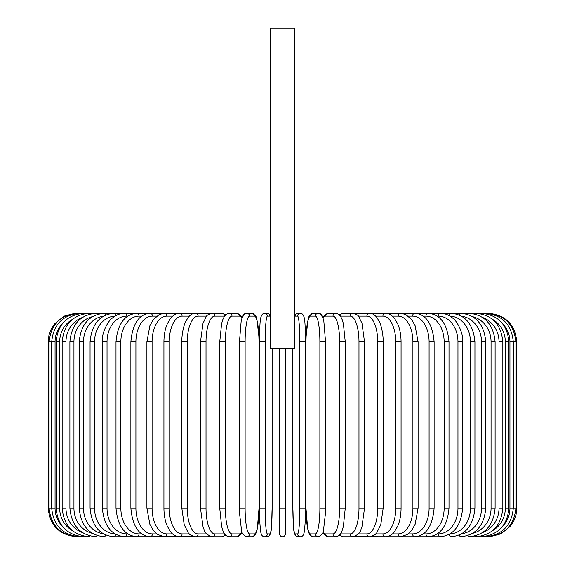 <?xml version="1.0" encoding="UTF-8"?>
<svg xmlns="http://www.w3.org/2000/svg" width="565" height="565" viewBox="0 0 565 565"><rect width="100%" height="100%" fill="white"/><g stroke="black" fill="none" stroke-linecap="round" stroke-linejoin="round"><path stroke-width="0.85" d="M285.353 348.626L285.353 533.897A2.853 2.853 0 0 1 282.5 536.75A2.853 2.853 0 0 1 279.647 533.897L279.647 508.246L279.647 533.897A2.853 2.853 0 0 0 282.5 536.75A2.853 2.853 0 0 0 285.353 533.897A2.853 2.853 0 0 1 282.5 536.75A2.853 2.853 0 0 1 279.647 533.897A2.853 2.853 0 0 0 282.5 536.75A2.853 2.853 0 0 0 285.353 533.897A2.853 2.853 0 0 1 282.5 536.75A2.853 2.853 0 0 1 279.647 533.897A2.853 2.853 0 0 0 282.5 536.75A2.853 2.853 0 0 0 285.353 533.897L285.353 508.246L279.647 508.246L279.647 348.626M294.471 28.25L270.529 28.25L270.529 348.626L294.471 348.626L294.471 28.25M76.706 536.75L76.706 536.736C59.396 535.062 49.897 525.563 48.202 508.246L48.202 341.79L55.066 341.79L55.066 508.246L48.202 508.246M48.202 341.79L48.936 335.349L51.111 329.247L54.6 323.794L64.467 316.047L77.553 313.377M516.798 508.246L509.934 508.246L509.934 341.79L516.798 341.79L516.798 508.246L516.064 514.68L513.889 520.789L510.4 526.241L500.534 533.989L488.294 536.75M516.798 341.79C515.103 324.472 505.604 314.973 488.294 313.285L371.149 313.285A2.853 2.472 -90 0 0 370.562 313.363M487.447 536.658L487.51 536.75C504.51 535.316 513.973 525.817 515.916 508.246L515.916 341.79C513.917 324.162 504.446 314.663 487.51 313.285L487.447 313.377M502.85 526.064A25.651 25.263 -90 0 0 509.934 508.246M484.961 536.496A2.853 0.494 90 0 0 485.166 536.75C502.221 535.083 511.593 525.584 513.281 508.246L513.281 341.79C511.593 324.451 502.221 314.952 485.166 313.285A2.853 0.494 -90 0 0 484.961 313.54M509.934 341.79A25.651 25.263 -90 0 0 502.85 323.971M508.91 508.246L505.322 508.246L505.322 341.79L508.91 341.79L508.91 508.246C507.222 525.612 498.012 535.119 481.281 536.75A2.853 0.735 90 0 1 480.864 536.256M492.405 530.768A25.651 24.782 -90 0 0 505.322 508.246M505.322 341.79A25.651 24.782 -90 0 0 492.405 319.267M480.864 313.773A2.853 0.735 -90 0 1 481.281 313.285C498.012 314.917 507.222 324.416 508.91 341.79M502.843 508.246L499.015 508.246L499.015 341.79L502.843 341.79L502.843 508.246C501.148 525.662 492.164 535.161 475.885 536.75A2.853 0.975 90 0 1 475.2 535.938M482.687 532.527A25.651 24.104 -90 0 0 499.015 508.246M499.015 341.79A25.651 24.104 -90 0 0 482.687 317.509M475.2 314.098A2.853 0.975 -90 0 1 475.885 313.285C492.164 314.875 501.148 324.374 502.843 341.79M495.11 508.246L491.056 508.246L491.056 341.79L495.11 341.79L495.11 508.246C493.422 525.725 484.721 535.225 469.014 536.75L475.885 536.75M472.608 533.346A25.651 23.25 -90 0 0 491.056 508.246M468.018 535.514A2.853 1.208 90 0 0 469.014 536.75M491.056 341.79A25.651 23.25 -90 0 0 472.608 316.69M468.018 314.514A2.853 1.208 -90 0 1 469.014 313.285C484.721 314.811 493.422 324.31 495.11 341.79M485.787 508.246L481.514 508.246L481.514 341.79L485.787 341.79L485.787 508.246C484.092 525.803 475.737 535.302 460.722 536.75A2.853 1.427 90 0 1 459.402 534.963M461.767 533.741A25.651 22.219 -90 0 0 481.514 508.246M481.514 341.79A25.651 22.219 -90 0 0 461.767 316.294M459.402 315.065A2.853 1.427 -90 0 1 460.722 313.285C475.737 314.733 484.092 324.232 485.787 341.79M474.939 508.246L470.454 508.246L470.454 341.79L474.939 341.79L474.939 508.246C473.244 525.902 465.292 535.401 451.075 536.75A2.853 1.631 90 0 1 449.45 534.215M450.001 533.89A25.651 21.011 -90 0 0 470.454 508.246M470.454 341.79A25.651 21.011 -90 0 0 450.001 316.146M449.45 315.821A2.853 1.631 -90 0 1 451.075 313.285C465.292 314.634 473.244 324.133 474.939 341.79M462.65 508.246L457.968 508.246L457.968 341.79L462.65 341.79L462.65 508.246C460.962 526.022 453.462 535.521 440.149 536.75A2.853 1.829 90 0 1 438.313 533.897A25.651 19.648 -90 0 0 457.968 508.246M437.218 533.897L438.313 533.897M457.968 341.79A25.651 19.648 -90 0 0 438.313 316.132L437.218 316.132M438.313 316.132A2.853 1.829 -90 0 1 440.149 313.285C444.74 313.285 449.006 314.966 452.946 318.314C455.99 320.009 463.462 331.74 462.65 341.79M449.006 508.246L444.139 508.246L444.139 341.79L449.006 341.79L449.006 508.246C447.332 526.17 440.34 535.677 428.016 536.75L440.149 536.75M423.291 533.897L426.003 533.897A25.651 18.137 -90 0 0 444.139 508.246M426.003 533.897A2.853 2.013 90 0 0 428.016 536.75L414.781 536.75A2.853 2.182 90 0 1 412.598 533.897A25.651 16.491 -90 0 0 429.089 508.246L429.089 341.79L434.125 341.79L434.125 508.246L429.089 508.246M444.139 341.79A25.651 18.137 -90 0 0 426.003 316.132L423.291 316.132M426.003 316.132A2.853 2.013 -90 0 1 428.016 313.285C440.34 314.359 447.332 323.858 449.006 341.79M408.311 533.897L412.598 533.897M429.089 341.79A25.651 16.491 -90 0 0 412.598 316.132L408.311 316.132M412.598 316.132A2.853 2.182 -90 0 1 414.781 313.285C426.024 314.175 432.472 323.674 434.125 341.79M418.1 508.246L412.916 508.246L412.916 341.79L418.1 341.79L418.1 508.246L415.106 524.348L411.581 530.563L407.513 534.483L400.536 536.75L414.781 536.75C426.024 535.86 432.472 526.361 434.125 508.246M392.407 533.897L398.205 533.897A25.651 14.711 -90 0 0 412.916 508.246M398.205 533.897A2.853 2.338 90 0 0 400.536 536.75L385.401 536.75A2.853 2.472 90 0 1 382.929 533.897A25.651 12.826 -90 0 0 395.754 508.246L395.754 341.79L401.072 341.79L401.072 508.246L395.754 508.246M412.916 341.79A25.651 14.711 -90 0 0 398.205 316.132L392.407 316.132M398.205 316.132A2.853 2.338 -90 0 1 400.536 313.285L405.656 314.472L411.659 319.571L415.091 325.659L418.1 341.79M375.697 533.897L382.929 533.897M395.754 341.79A25.651 12.826 -90 0 0 382.929 316.132L375.697 316.132M370.562 536.672A2.853 2.472 90 0 0 371.149 536.75L369.475 536.75A2.853 2.585 90 0 1 366.89 533.897A25.651 10.841 -90 0 0 377.731 508.246L377.731 341.79L383.162 341.79L383.162 508.246L377.731 508.246M382.929 316.132A2.853 2.472 -90 0 1 385.401 313.285C388.141 312.996 391.15 314.656 394.434 318.264L397.647 323.724C399.886 328.915 401.03 334.939 401.072 341.79M358.323 533.897L366.89 533.897M377.731 341.79A25.651 10.841 -90 0 0 366.89 316.132L358.323 316.132M355.724 536.044A2.853 2.585 90 0 0 357.426 536.75L355.018 536.355L369.475 536.75C374.009 535.592 376.452 534.215 376.82 532.633L380.768 524.793L383.162 508.246M355.724 313.992A2.853 2.585 -90 0 1 357.426 313.285L355.018 313.681L370.266 313.328M366.89 316.132A2.853 2.585 -90 0 1 369.475 313.285C371.869 313.13 374.32 314.5 376.82 317.396L379.539 322.015C380.224 322.77 383.395 332.594 383.162 341.79M364.51 508.246L358.98 508.246L358.98 341.79L364.51 341.79L364.51 508.246L361.967 526.778L361.021 529.327C360.413 532.647 357.709 535.119 352.885 536.75A2.853 2.677 90 0 1 350.208 533.897A25.651 8.772 -90 0 0 358.98 508.246M352.885 536.75L343.139 536.75L339.191 535.337L343.139 536.75A2.853 2.677 90 0 1 340.462 533.897A25.651 8.772 -90 0 0 340.462 533.897L350.208 533.897M358.98 341.79A25.651 8.772 -90 0 0 350.208 316.132L340.462 316.132A25.651 8.772 -90 0 0 340.434 316.132A2.853 2.677 -90 0 1 343.139 313.285L339.191 314.698M350.208 316.132A2.853 2.677 -90 0 1 352.885 313.285L355.018 313.681M345.25 508.246L339.65 508.246L339.65 341.79L345.25 341.79L345.25 508.246L343.351 526.573L342.129 530.549C341.034 534.229 338.908 536.291 335.765 536.75A2.853 2.754 90 0 1 333.011 533.897A25.651 6.639 -90 0 0 339.65 508.246M323.018 531.827A25.651 6.639 -90 0 0 325.631 533.897L333.011 533.897M339.65 341.79A25.651 6.639 -90 0 0 333.011 316.132L325.631 316.132A25.651 6.639 -90 0 0 323.018 318.201M325.631 533.897A2.853 2.754 90 0 0 328.385 536.75L335.765 536.75M325.631 316.132A2.853 2.754 -90 0 1 328.385 313.285L325.327 314.387L322.827 317.643L320.397 313.978L318.236 313.285L313.285 313.285A2.853 2.804 -90 0 0 310.482 316.132A25.651 4.456 -90 0 0 306.025 341.79L306.025 508.246A25.651 4.456 -90 0 0 310.482 533.897L315.425 533.897A25.651 4.456 -90 0 0 319.882 508.246L319.882 341.79L325.539 341.79L325.539 508.246L319.882 508.246M333.011 316.132A2.853 2.754 -90 0 1 335.765 313.285L328.385 313.285M325.497 508.246L325.454 513.274L323.512 530.118C323.519 532.993 321.76 535.203 318.236 536.75A2.853 2.804 90 0 1 315.425 533.897M319.882 341.79A25.651 4.456 -90 0 0 315.425 316.132L310.482 316.132M310.482 533.897A2.853 2.804 90 0 0 313.285 536.75C311.237 536.997 309.62 535.295 308.441 531.644L307.671 528.663L305.983 508.246L307.671 528.663L308.441 531.644C309.62 535.295 311.237 536.997 313.285 536.75L318.236 536.75M315.425 316.132A2.853 2.804 -90 0 1 318.236 313.285C320.284 313.038 321.902 314.74 323.081 318.392L323.851 321.372L325.539 341.79M292.868 508.246C293.63 523.593 292.176 536.22 297.953 536.75C292.176 536.22 293.63 523.593 292.868 508.246L292.868 348.626L292.875 508.246A25.651 2.239 -90 0 0 295.114 533.897A2.853 2.839 90 0 0 297.953 536.75L300.439 536.75C302.445 536.581 303.638 535.281 304.012 532.844C304.224 533.438 305.609 522.42 305.524 508.246L299.831 508.246L299.831 341.79L305.524 341.79L305.51 508.246C305.609 522.42 304.224 533.438 304.012 532.844C303.638 535.281 302.445 536.581 300.439 536.75A2.853 2.839 90 0 1 297.6 533.897A25.651 2.239 -90 0 0 299.831 508.246M299.831 341.79A25.651 2.239 -90 0 0 297.6 316.132A2.853 2.839 -90 0 1 300.439 313.285C306.216 313.815 304.761 326.443 305.524 341.79L305.524 508.246M295.114 533.897L297.6 533.897M297.6 316.132L295.114 316.132A25.651 2.239 -90 0 0 294.471 317.212M295.114 316.132A2.853 2.839 -90 0 1 297.953 313.285L296.088 313.914L294.471 316.788L296.088 313.914L297.953 313.285L300.439 313.285M265.169 508.246L259.476 508.246L259.476 341.79L265.169 341.79L265.169 508.246A25.651 2.239 90 0 0 267.4 533.897L269.886 533.897A25.651 2.239 90 0 0 272.125 508.246L272.125 348.626L272.125 508.246C271.37 523.593 272.824 536.22 267.047 536.75A2.853 2.839 -90 0 0 269.886 533.897M267.047 536.75L264.561 536.75C262.555 536.581 261.362 535.281 260.988 532.844C260.776 533.438 259.392 522.42 259.476 508.246C259.392 522.42 260.776 533.438 260.988 532.844C261.362 535.281 262.555 536.581 264.561 536.75A2.853 2.839 -90 0 0 267.4 533.897M270.529 317.212A25.651 2.239 90 0 0 269.886 316.132L267.4 316.132A25.651 2.239 90 0 0 265.169 341.79M267.4 316.132A2.853 2.839 90 0 0 264.561 313.285L267.047 313.285L268.912 313.914L270.529 316.788L268.912 313.914L267.047 313.285A2.853 2.839 90 0 1 269.886 316.132M245.118 508.246L239.461 508.246L239.546 513.274L241.488 530.118C241.481 532.993 243.24 535.203 246.764 536.75A2.853 2.804 -90 0 0 249.575 533.897L254.518 533.897A25.651 4.456 90 0 0 258.975 508.246L258.975 341.79A25.651 4.456 90 0 0 254.518 316.132L249.575 316.132A25.651 4.456 90 0 0 245.118 341.79L245.118 508.246A25.651 4.456 90 0 0 249.575 533.897M239.504 341.79L245.118 341.79M246.764 536.75L251.715 536.75C253.763 536.997 255.38 535.295 256.559 531.644L257.329 528.663L259.017 508.246L257.329 528.663L256.559 531.644C255.38 535.295 253.763 536.997 251.715 536.75A2.853 2.804 -90 0 0 254.518 533.897M259.017 508.246L259.017 341.79L258.932 336.761L256.99 319.917C256.997 317.036 255.239 314.825 251.715 313.285A2.853 2.804 90 0 1 254.518 316.132M241.982 318.201A25.651 6.639 90 0 0 239.369 316.132L231.989 316.132A2.853 2.754 90 0 0 229.235 313.285L236.615 313.285L239.673 314.387L242.173 317.643L244.603 313.978L246.764 313.285A2.853 2.804 90 0 1 249.575 316.132M231.989 316.132A25.651 6.639 90 0 0 225.35 341.79L225.35 508.246L219.75 508.246L221.649 526.573L222.871 530.549C223.966 534.229 226.092 536.291 229.235 536.75A2.853 2.754 -90 0 0 231.989 533.897L239.369 533.897A25.651 6.639 90 0 0 241.982 531.827M225.35 508.246A25.651 6.639 90 0 0 231.989 533.897M219.75 508.246L219.75 341.79L225.35 341.79M229.235 536.75L236.615 536.75A2.853 2.754 -90 0 0 239.369 533.897M236.615 313.285A2.853 2.754 90 0 1 239.369 316.132M225.809 314.698L221.861 313.285A2.853 2.677 90 0 1 224.538 316.132A25.651 8.772 90 0 0 224.538 316.132L214.792 316.132A25.651 8.772 90 0 0 206.02 341.79L206.02 508.246L200.49 508.246L203.033 526.778L203.979 529.327C204.587 532.647 207.291 535.119 212.115 536.75A2.853 2.677 -90 0 0 214.792 533.897L224.538 533.897A25.651 8.772 90 0 0 224.566 533.897A2.853 2.677 -90 0 1 221.861 536.75L225.809 535.337L221.861 536.75L212.115 536.75M206.02 508.246A25.651 8.772 90 0 0 214.792 533.897M200.49 508.246L200.49 341.79L206.02 341.79M209.982 313.681L207.574 313.285L209.982 313.681L212.115 313.285A2.853 2.677 90 0 1 214.792 316.132M206.677 316.132L198.11 316.132A25.651 10.841 90 0 0 187.269 341.79L187.269 508.246L181.838 508.246L184.232 524.793L188.18 532.633C188.548 534.215 190.991 535.592 195.525 536.75A2.853 2.585 -90 0 0 198.11 533.897L206.677 533.897M187.269 508.246A25.651 10.841 90 0 0 198.11 533.897M181.838 508.246L181.838 341.79L187.269 341.79M194.438 536.672A2.853 2.472 -90 0 1 193.852 536.75L207.574 536.75A2.853 2.585 -90 0 0 209.276 536.044M198.11 316.132A2.853 2.585 90 0 0 195.525 313.285L207.574 313.285A2.853 2.585 90 0 1 209.276 313.992M189.303 316.132L182.071 316.132A25.651 12.826 90 0 0 169.246 341.79L169.246 508.246L163.928 508.246C163.97 515.089 165.107 521.1 167.346 526.29L170.644 531.863C172.657 534.702 175.644 536.333 179.599 536.75A2.853 2.472 -90 0 0 182.071 533.897L189.303 533.897M169.246 508.246A25.651 12.826 90 0 0 182.071 533.897M163.928 508.246L163.928 341.79L169.246 341.79M181.838 341.79C181.605 332.594 184.776 322.77 185.461 322.015L188.18 317.396C190.68 314.5 193.131 313.13 195.525 313.285L193.852 313.285A2.853 2.472 90 0 1 194.438 313.363M77.553 536.658L77.49 536.75C60.49 535.316 51.027 525.817 49.084 508.246L49.084 341.79C51.083 324.162 60.554 314.663 77.49 313.285L179.599 313.285A2.853 2.472 90 0 1 182.071 316.132M172.593 316.132L166.795 316.132A25.651 14.711 90 0 0 152.084 341.79L152.084 508.246L146.9 508.246L149.895 524.348L153.419 530.563L157.487 534.483L164.464 536.75A2.853 2.338 -90 0 0 166.795 533.897L172.593 533.897M152.084 508.246A25.651 14.711 90 0 0 166.795 533.897M146.9 508.246L146.9 341.79L152.084 341.79M146.9 341.79L149.909 325.659L153.341 319.571L159.344 314.472L164.464 313.285A2.853 2.338 90 0 1 166.795 316.132M156.689 316.132L152.402 316.132A25.651 16.491 90 0 0 135.911 341.79L135.911 508.246L130.875 508.246C132.528 526.361 138.976 535.86 150.219 536.75A2.853 2.182 -90 0 0 152.402 533.897L156.689 533.897M135.911 508.246A25.651 16.491 90 0 0 152.402 533.897M130.875 508.246L130.875 341.79L135.911 341.79M130.875 341.79C132.528 323.674 138.976 314.175 150.219 313.285A2.853 2.182 90 0 1 152.402 316.132M141.709 316.132L138.997 316.132A25.651 18.137 90 0 0 120.861 341.79L120.861 508.246L115.995 508.246C117.668 526.17 124.66 535.677 136.984 536.75A2.853 2.013 -90 0 0 138.997 533.897L141.709 533.897M120.861 508.246A25.651 18.137 90 0 0 138.997 533.897M115.995 508.246L115.995 341.79L120.861 341.79M115.995 341.79C117.668 323.858 124.66 314.359 136.984 313.285A2.853 2.013 90 0 1 138.997 316.132M127.782 316.132L126.687 316.132A25.651 19.648 90 0 0 107.032 341.79L107.032 508.246L102.35 508.246C104.038 526.022 111.538 535.521 124.851 536.75A2.853 1.829 -90 0 0 126.687 533.897L127.782 533.897M107.032 508.246A25.651 19.648 90 0 0 126.687 533.897M102.35 508.246L102.35 341.79L107.032 341.79M102.35 341.79C101.538 331.74 109.01 320.009 112.054 318.314C115.995 314.966 120.26 313.285 124.851 313.285A2.853 1.829 90 0 1 126.687 316.132M114.999 316.146A25.651 21.011 90 0 0 94.546 341.79L94.546 508.246L90.061 508.246C91.756 525.902 99.708 535.401 113.925 536.75A2.853 1.631 -90 0 0 115.55 534.215M94.546 508.246A25.651 21.011 90 0 0 114.999 533.89M90.061 508.246L90.061 341.79L94.546 341.79M90.061 341.79C91.756 324.133 99.708 314.634 113.925 313.285A2.853 1.631 90 0 1 115.55 315.821M103.233 316.294A25.651 22.219 90 0 0 83.486 341.79L83.486 508.246L79.213 508.246C80.908 525.803 89.263 535.302 104.278 536.75A2.853 1.427 -90 0 0 105.599 534.963M83.486 508.246A25.651 22.219 90 0 0 103.233 533.741M79.213 508.246L79.213 341.79L83.486 341.79M79.213 341.79C80.908 324.232 89.263 314.733 104.278 313.285A2.853 1.427 90 0 1 105.599 315.065M92.392 316.69A25.651 23.25 90 0 0 73.944 341.79L73.944 508.246L69.891 508.246C71.578 525.725 80.279 535.225 95.986 536.75A2.853 1.208 -90 0 0 96.982 535.514M73.944 508.246A25.651 23.25 90 0 0 92.392 533.346M69.891 508.246L69.891 341.79L73.944 341.79M69.891 341.79C71.578 324.31 80.279 314.811 95.986 313.285A2.853 1.208 90 0 1 96.982 314.514M82.313 317.509A25.651 24.104 90 0 0 65.985 341.79L65.985 508.246L62.157 508.246C63.852 525.662 72.836 535.161 89.115 536.75A2.853 0.975 -90 0 0 89.8 535.938M65.985 508.246A25.651 24.104 90 0 0 82.313 532.527M62.157 508.246L62.157 341.79L65.985 341.79M62.157 341.79C63.852 324.374 72.836 314.875 89.115 313.285A2.853 0.975 90 0 1 89.8 314.098M72.595 319.267A25.651 24.782 90 0 0 59.678 341.79L59.678 508.246L56.09 508.246C57.778 525.612 66.988 535.119 83.719 536.75A2.853 0.735 -90 0 0 84.136 536.256M59.678 508.246A25.651 24.782 90 0 0 72.595 530.768M56.09 508.246L56.09 341.79L59.678 341.79M56.09 341.79C57.778 324.416 66.988 314.917 83.719 313.285A2.853 0.735 90 0 1 84.136 313.773M80.039 313.54A2.853 0.494 90 0 0 79.835 313.285C62.779 314.952 53.407 324.451 51.719 341.79L51.719 508.246C53.407 525.584 62.779 535.083 79.835 536.75A2.853 0.494 -90 0 0 80.039 536.496M55.066 508.246A25.651 25.263 90 0 0 62.15 526.064M62.15 323.971A25.651 25.263 90 0 0 55.066 341.79M401.072 508.246C401.03 515.089 399.893 521.1 397.654 526.29L394.356 531.863C392.343 534.702 389.356 536.333 385.401 536.75L370.266 536.708M364.51 341.79L361.995 323.349L358.832 316.774C358.394 315.369 356.409 314.204 352.885 313.285L343.139 313.285M328.385 536.75L325.518 535.789L322.827 532.385M335.765 313.285L338.633 314.246L340.561 316.322L342.143 319.507L343.365 323.505L345.25 341.79M313.285 313.285C309.761 314.825 308.003 317.036 308.01 319.917L306.068 336.761L305.983 341.79L305.983 508.246M259.476 508.246L259.476 341.79C260.239 326.443 258.784 313.815 264.561 313.285M239.461 508.246L239.461 341.79L241.149 321.372L241.919 318.392C243.098 314.74 244.716 313.038 246.764 313.285L251.715 313.285M236.615 536.75L239.482 535.789L242.173 532.385M229.235 313.285L226.367 314.246L224.439 316.322L222.857 319.507L221.635 323.505L219.75 341.79M200.49 341.79L203.005 323.349L206.169 316.774C206.606 315.369 208.591 314.204 212.115 313.285L221.861 313.285M207.574 536.75L209.982 536.355M194.734 536.708L113.925 536.75M194.734 313.328L179.599 313.285C176.859 312.996 173.851 314.656 170.566 318.264L167.353 323.724C165.114 328.915 163.97 334.939 163.928 341.79"/></g></svg>
